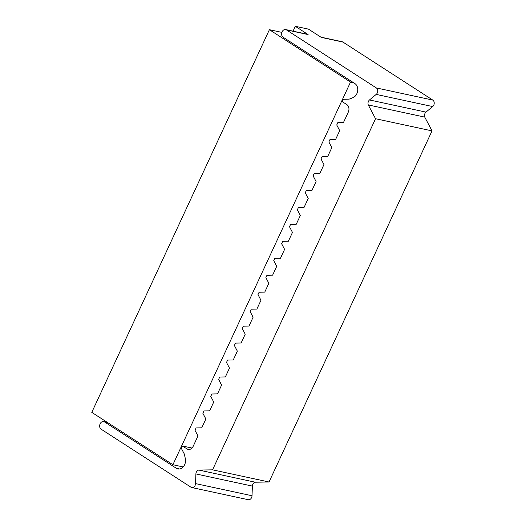 <?xml version="1.0" encoding="UTF-8"?>
<svg xmlns="http://www.w3.org/2000/svg" width="526" height="526" viewBox="0 0 526 526"><rect width="100%" height="100%" fill="white"/><g stroke="black" fill="none" stroke-linecap="round" stroke-linejoin="round"><path stroke-width="0.79" d="M255.281 482.21L198.802 470.053L212.563 469.843L269.042 482L255.281 482.21A3.8 2.939 -77.9 0 0 252.375 486.096L195.896 473.939A3.8 2.939 102.1 0 1 198.802 470.053M107.199 422.312L103.694 421.556A3.991 3.09 102.1 0 0 100.19 423.739L100.111 423.91A3.991 3.09 102.1 0 0 101.124 429.19L190.991 487.221A3.8 2.939 -77.9 0 0 191.766 487.543A3.8 2.939 -77.9 0 0 195.547 483.598L195.896 473.939M252.375 486.096L252.026 495.755A3.8 2.939 102.1 0 1 248.246 499.7L191.766 487.543M376.202 94.41A3.8 2.939 -77.9 0 0 376.333 87.934L286.46 29.903L308.111 34.565L295.31 26.3L308.486 29.14L321.294 37.405L342.939 42.067L432.813 100.091A3.8 2.939 102.1 0 1 432.681 106.574L425.968 112.117L369.489 99.96L376.202 94.41L432.681 106.574M425.968 112.117A3.8 2.939 -77.9 0 0 424.758 117.107L432.024 130.889L375.544 118.731L368.279 104.944A3.8 2.939 102.1 0 1 369.489 99.96M424.758 117.107L368.279 104.944M342.939 42.067A3.991 3.09 -77.9 0 0 342.13 41.725L320.913 37.155M432.024 130.889L269.042 482M212.563 469.843L375.544 118.731M308.111 34.565A3.991 3.09 102.1 0 0 307.302 34.229L285.651 29.568A3.991 3.09 102.1 0 0 282.146 31.751L282.067 31.915A3.991 3.09 102.1 0 0 283.073 37.201L354.945 83.608A7.601 5.885 -77.9 0 1 356.865 93.661L356.812 93.779A7.601 5.885 -77.9 0 1 352.913 97.691L349.034 99.184L343.386 99.289L342.281 101.663L346.844 104.608A5.701 4.412 -77.9 0 1 348.284 112.15L343.485 122.499L337.837 122.597L336.732 124.978L339.704 130.639L335.608 139.462L329.96 139.561L328.862 141.935L331.827 147.602L327.737 156.426L322.09 156.524L320.985 158.898L323.957 164.566L319.861 173.383L314.213 173.488L313.115 175.862L316.08 181.529L311.99 190.346L306.342 190.445L305.238 192.825L308.21 198.486L304.113 207.31L298.466 207.408L297.368 209.782L300.339 215.45L296.243 224.273L290.595 224.372L289.491 226.745L292.463 232.413L288.366 241.23L282.718 241.335L281.62 243.709L284.592 249.377L280.496 258.194L274.848 258.292L273.744 260.672L276.715 266.334L272.619 275.157L266.971 275.256L265.873 277.629L268.845 283.297L264.749 292.121L259.101 292.219L257.996 294.593L260.968 300.261L256.872 309.078L251.224 309.183L250.126 311.556L253.098 317.224L249.002 326.041L243.354 326.146L242.249 328.52L245.221 334.181L241.125 343.005L235.477 343.103L234.379 345.477L237.351 351.144L233.255 359.968L227.607 360.067L226.502 362.44L229.474 368.108L225.378 376.932L219.73 377.03L218.632 379.404L221.604 385.071L217.508 393.889L211.86 393.994L210.755 396.367L213.727 402.035L209.631 410.852L203.983 410.951L202.885 413.331L205.857 418.992L201.76 427.816L196.113 427.914L195.008 430.288L197.98 435.955L193.18 446.304A5.701 4.412 -77.9 0 1 188.176 449.421A5.701 4.412 -77.9 0 1 187.013 448.934L182.45 445.989L192.003 448.047M293.054 31.159L295.31 26.3M179.603 468.995L176.374 468.304A7.601 5.885 -77.9 0 0 177.926 468.949A7.601 5.885 -77.9 0 0 184.593 464.793L184.646 464.675A7.601 5.885 -77.9 0 0 185.343 458.692L184.317 454.03L181.345 448.362L182.45 445.989M176.374 468.304L104.503 421.898L107.58 422.556M285.651 29.568A3.991 3.09 102.1 0 1 286.46 29.903M103.694 421.556A3.991 3.09 102.1 0 1 104.503 421.898M353.603 82.74L350.526 82.076L269.404 29.693L91.78 412.358L172.903 464.734L183.18 466.95M269.404 29.693L281.883 32.382M172.903 464.734L350.526 82.076M252.026 495.755L195.547 483.598M376.333 87.934L432.813 100.091M189.432 449.454L187.013 448.934"/></g></svg>
